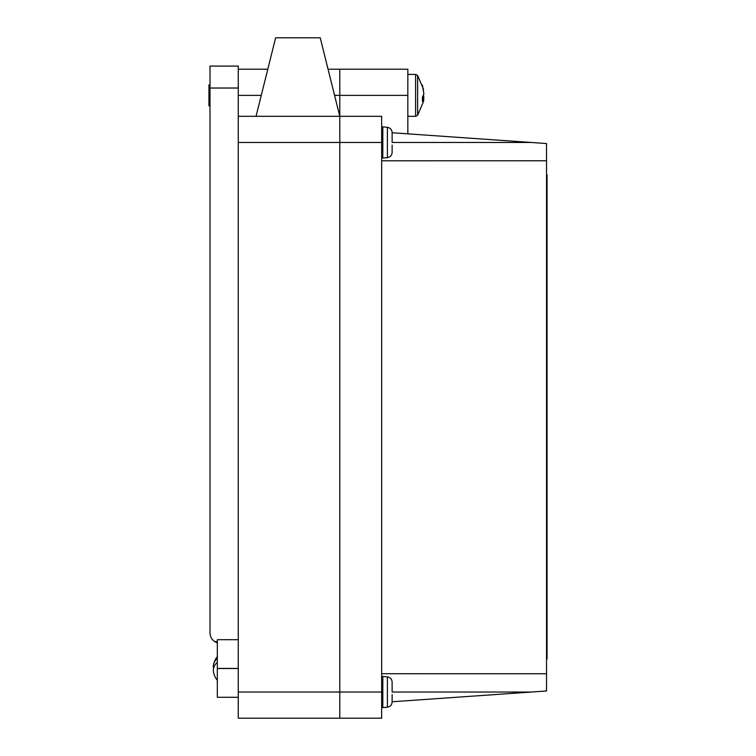 <?xml version="1.0" encoding="UTF-8"?>
<svg xmlns="http://www.w3.org/2000/svg" width="756" height="756" viewBox="0 0 756 756"><rect width="100%" height="100%" fill="white"/><g stroke="black" fill="none" stroke-linecap="round" stroke-linejoin="round"><path stroke-width="1.13" d="M256.048 116.311L275.628 37.8L320.223 37.8L339.794 116.311L339.794 69.202L339.794 718.2L381.667 718.2L381.667 116.311L339.794 116.311L339.794 718.2L238.253 718.2L238.253 66.093L209.998 66.093L209.998 88.027L238.253 88.027M381.667 160.792L546.531 160.763L546.531 143.536L392.128 132.744M546.531 160.763L546.531 673.747L381.667 673.709M392.128 701.766L546.531 690.975L546.531 673.747M328.047 69.202L407.834 69.202L407.834 133.84M339.794 116.311L238.253 116.311M238.253 697.268L217.322 697.268L217.322 639.689L238.253 639.689M217.322 680.324A18.843 18.843 0 0 1 213.551 672.405A18.635 13.173 0 0 1 213.551 668.474A18.635 13.173 0 0 1 217.322 662.303M217.322 658.372A18.635 13.173 180 0 0 213.551 664.552A18.635 13.173 180 0 0 213.551 668.474M417.633 115.262L417.633 75.477L415.602 74.438L415.602 116.311L417.633 115.262L423.483 101.587L423.889 98.535L422.462 98.356M209.998 84.908L208.949 84.908L208.949 105.84L209.998 105.84M423.691 98.507L423.483 95.369M423.691 92.241L422.415 85.078L423.889 94.065L422.415 97.174L422.415 101.38L423.889 98.535M422.802 96.626L423.889 96.683M392.118 682.092L392.128 692.033L392.118 682.092C391.882 679.134 390.304 677.404 387.393 676.875L387.393 707.181C390.304 706.662 391.882 704.923 392.128 701.974L392.128 694.651M392.128 142.478L392.118 132.536L392.128 142.478L531.355 142.478M392.118 132.536L392.118 132.536C391.882 129.588 390.304 127.849 387.393 127.32L387.393 157.626C390.304 157.106 391.882 155.367 392.128 152.419L392.128 145.095M546.531 659.071L547.051 659.071L547.051 174.938L546.531 174.938M217.322 642.902A10.471 10.471 0 0 0 216.537 642.553A10.471 10.471 0 0 1 214.912 641.721C211.756 639.604 210.121 636.647 209.998 632.848L209.998 88.027M214.912 641.721L217.322 641.721M238.253 692.033L381.667 692.033M238.253 142.478L381.667 142.478M334.577 95.369L407.834 95.369M531.355 692.033L392.128 692.033M261.274 95.369L238.253 95.369M217.322 668.531L238.253 668.531M217.322 668.427L238.253 668.427M387.393 157.626L382.81 158.07L382.81 126.885L381.667 127.925M392.128 701.974C391.882 704.923 390.304 706.662 387.393 707.181L382.81 707.625L382.81 676.44L381.667 677.48M267.794 69.202L238.253 69.202M217.322 656.633A18.843 18.843 0 0 0 213.551 664.552M407.834 74.438L415.602 74.438M407.834 116.311L415.602 116.311M417.633 75.477L423.483 89.161M382.81 158.07L381.667 157.031M387.393 127.32L382.81 126.885M382.81 707.625L381.667 706.577M387.393 676.875L382.81 676.44"/></g></svg>

